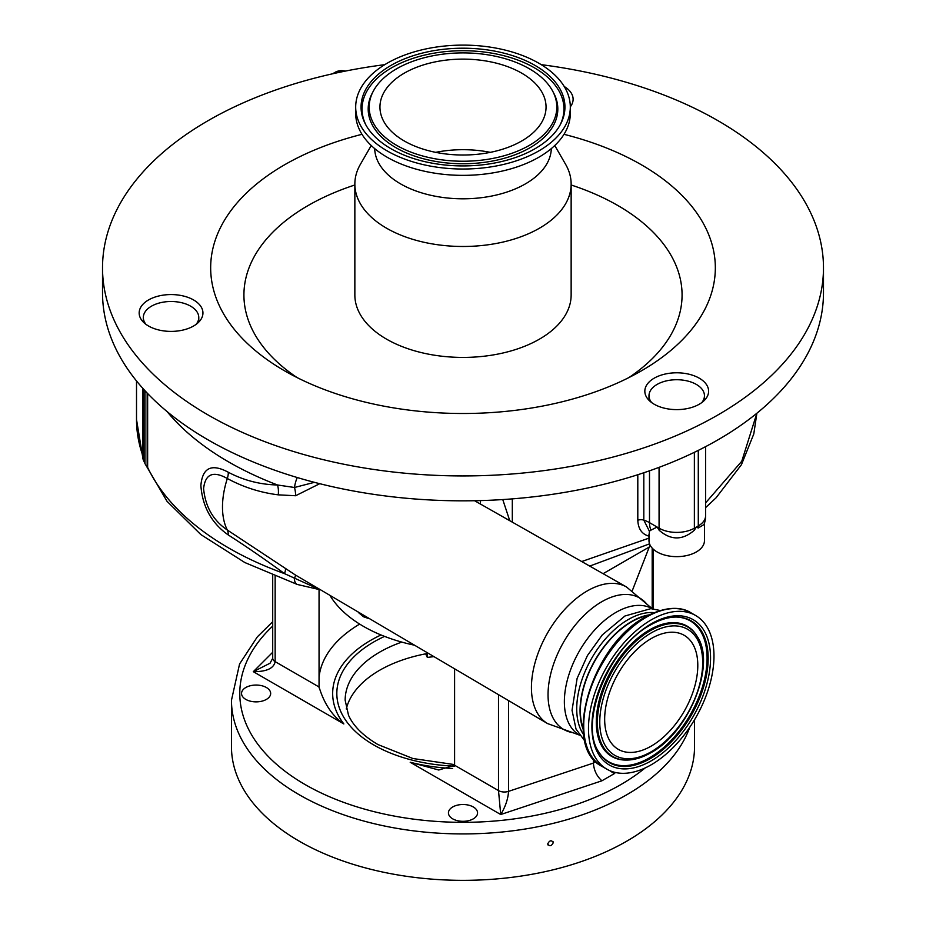 <?xml version="1.0" encoding="UTF-8"?>
<svg xmlns="http://www.w3.org/2000/svg" width="926" height="926" viewBox="0 0 926 926"><rect width="100%" height="100%" fill="white"/><g stroke="black" fill="none" stroke-linecap="round" stroke-linejoin="round"><path stroke-width="1.39" d="M651.233 638.558A65.862 38.024 120 0 0 608.208 696.583A65.862 38.024 120 0 0 618.302 749.354A65.862 38.024 120 0 0 651.233 746.101A65.862 38.024 120 0 0 694.257 688.064A65.862 38.024 120 0 0 684.164 635.294A65.862 38.024 120 0 0 651.233 638.558M651.233 619.876A88.734 51.231 120 0 0 593.265 698.065A88.734 51.231 120 0 0 606.866 769.17A88.734 51.231 120 0 0 651.233 764.772A88.734 51.231 120 0 0 709.2 686.583A88.734 51.231 120 0 0 695.6 615.477A88.734 51.231 120 0 0 651.233 619.876M648.281 615.396A72.506 41.867 120 0 0 631.625 621.797A72.506 41.867 120 0 0 583.125 728.23M583.183 729.399A72.922 42.11 -60 0 1 631.625 621.462A72.922 42.11 -60 0 1 649.323 614.852M583.681 734.712A72.922 42.11 -60 0 1 583.611 675.158A72.922 42.11 -60 0 1 628.291 619.529A72.922 42.11 -60 0 1 654.161 612.63M581.702 561.538L648.976 538.145M705.6 502.887L741.772 461.229L756.866 413.262M643.813 472.769L643.813 520.123A27.734 16.008 180 0 1 649.496 522.646L659.069 528.179A24.956 14.411 0 0 0 694.373 528.179L698.285 525.922A24.956 14.411 0 0 0 705.6 515.724A24.956 24.956 0 0 1 703.968 524.579L698.192 528.005L696.329 527.044L694.268 530.274C682.555 540.448 670.852 540.448 659.173 530.274L657.113 527.044L651.036 530.089L649.381 531.211L648.999 536.154C641.95 534.256 638.222 528.966 637.806 520.285L637.806 474.725M318.475 589.04L284.467 573.611C264.604 559.084 245.888 546.213 228.317 534.996C211.66 523.294 202.505 506.811 200.873 485.571C202.412 467.688 211.556 463.255 228.317 472.26C243.584 480.328 259.986 484.576 277.534 484.993L294.491 487.493L314.389 482.33M701.769 402.602A27.734 16.008 0 0 0 704.455 395.738A27.734 16.008 0 0 0 696.329 384.417A27.734 16.008 0 0 0 666.107 380.945A27.734 16.008 0 0 0 648.987 395.738A27.734 16.008 0 0 0 651.673 402.602M637.806 520.285A5.544 3.206 180 0 1 643.813 520.123L649.381 531.211M319.736 483.696L295.602 495.746L278.251 494.843C260.206 492.574 243.225 487.134 227.321 478.51C213.13 470.582 205.225 473.962 203.593 488.662C205.352 506.753 213.269 520.539 227.321 530.019L295.348 574.977A16.633 2.188 -56.7 0 1 294.329 578.704A16.633 6.771 -71.6 0 0 297.304 584.468L244.858 562.557L200.838 534.568L167.05 501.336L145.116 463.845M285.301 568.39A16.633 3.866 -56 0 1 284.467 573.611A314.724 181.704 0 0 1 147.604 467.329M480.582 504.138A16.633 8.635 132.9 0 1 480.606 500.596M295.348 574.977L547.602 723.588A78.884 45.548 -60 0 1 535.726 660.319A78.884 45.548 -60 0 1 587.211 590.95A78.884 45.548 -60 0 1 626.485 586.957L646.927 604.227A75.909 43.823 -60 0 0 601.726 601.761A75.909 43.823 -60 0 0 550.206 676.073A75.909 43.823 -60 0 0 572.789 732.651L547.602 723.588M147.639 393.538L147.639 467.41A5.544 3.206 0 0 0 147.165 466.727A24.956 14.411 180 0 1 144.988 463.567L144.988 390.714M143.553 389.151L143.553 460.477L144.988 463.567M143.553 460.477A24.956 14.411 180 0 1 142.697 456.75L142.697 388.202M142.697 455.407A5.544 3.206 0 0 0 142.639 455.175L142.639 388.133M278.251 494.843A16.633 10.024 94.3 0 0 277.534 484.993A314.724 181.704 180 0 1 228.687 461.958A314.724 181.704 180 0 1 167.027 411.514M196.104 324.366A27.734 16.008 0 0 0 198.777 317.502A27.734 16.008 0 0 0 190.663 306.182A27.734 16.008 0 0 0 160.441 302.721A27.734 16.008 0 0 0 143.322 317.502A27.734 16.008 0 0 0 145.995 324.366M295.602 495.746A16.633 8.913 81.2 0 0 294.491 487.493A16.633 6.771 108.4 0 1 297.234 477.527M648.999 540.182A27.734 16.008 0 0 0 648.987 540.634A27.734 16.008 0 0 0 657.113 551.954A27.734 16.008 0 0 0 687.335 555.426A27.734 16.008 0 0 0 704.455 540.634L704.455 523.213M384.776 64.658A360.48 208.119 0 0 0 102.52 267.811L102.52 292.72A360.48 208.119 0 0 0 208.107 439.885A360.48 208.119 0 0 0 600.951 484.993A360.48 208.119 0 0 0 823.48 292.72L823.48 267.811A360.48 208.119 0 0 0 717.893 120.646A360.48 208.119 0 0 0 541.224 64.658M162.802 295.197A31.889 18.416 0 0 0 139.166 312.976A31.889 18.416 0 0 0 179.308 330.767A31.889 18.416 0 0 0 202.944 312.976A31.889 18.416 0 0 0 162.802 295.197M570.312 106.814A31.889 18.416 0 0 0 572.025 104.025A31.889 18.416 0 0 0 573.113 99.256A31.889 18.416 0 0 0 564.235 86.512M654.173 404.222A31.889 18.416 0 0 0 688.921 408.216A31.889 18.416 0 0 0 708.61 391.2A31.889 18.416 0 0 0 699.269 378.19A31.889 18.416 0 0 0 664.521 374.197A31.889 18.416 0 0 0 644.832 391.2A31.889 18.416 0 0 0 654.173 404.222M102.52 267.811A360.48 208.119 0 0 0 208.107 414.975A360.48 208.119 0 0 0 600.951 460.095A360.48 208.119 0 0 0 823.48 267.811M361.985 134.316A252.335 145.683 0 0 0 284.571 370.828A252.335 145.683 0 0 0 641.429 370.828A252.335 145.683 0 0 0 641.429 164.805A252.335 145.683 0 0 0 564.015 134.316M628.835 377.623A219.057 126.468 0 0 0 617.897 205.549A219.057 126.468 0 0 0 571.145 184.992M371.233 145.521L360.399 164.319A108.145 62.436 0 0 0 354.855 184.042L354.855 294.989A108.145 62.436 0 0 0 386.536 339.136A108.145 62.436 0 0 0 504.381 352.667A108.145 62.436 0 0 0 571.145 294.989L571.145 184.042A108.145 62.436 0 0 0 565.601 164.319L554.767 145.521M354.855 184.992A219.057 126.468 0 0 0 297.165 377.623M354.855 184.042A108.145 62.436 0 0 0 386.536 228.19A108.145 62.436 0 0 0 504.381 241.732A108.145 62.436 0 0 0 571.145 184.042M374.694 148.611A88.317 50.988 0 0 0 400.553 183.869A88.317 50.988 0 0 0 496.162 195.073A88.317 50.988 0 0 0 551.306 148.611M355.688 107.069L355.688 113.4A107.312 61.961 0 0 0 387.114 157.212A107.312 61.961 0 0 0 504.068 170.639A107.312 61.961 0 0 0 570.312 113.4L570.312 107.069A107.312 61.961 0 0 0 538.886 63.257A107.312 61.961 0 0 0 421.932 49.83A107.312 61.961 0 0 0 355.688 107.069A107.312 61.961 0 0 0 387.114 150.88A107.312 61.961 0 0 0 504.068 164.307A107.312 61.961 0 0 0 570.312 107.069M390.911 148.681A101.941 58.859 0 0 0 560.473 124.304A101.941 58.859 0 0 0 535.089 65.445A101.941 58.859 0 0 0 410.473 56.625A101.941 58.859 0 0 0 365.527 124.304A101.941 58.859 0 0 0 390.911 148.681M396.652 145.37A93.827 54.171 0 0 0 511.349 153.484A93.827 54.171 0 0 0 552.706 91.199A93.827 54.171 0 0 0 529.348 68.767A93.827 54.171 0 0 0 373.294 91.199A93.827 54.171 0 0 0 396.652 145.37M521.72 73.166A83.051 47.944 180 0 1 546.051 107.069A83.051 47.944 180 0 1 494.785 151.366A83.051 47.944 180 0 1 404.28 140.972A83.051 47.944 180 0 1 379.949 107.069A83.051 47.944 180 0 1 431.215 62.771A83.051 47.944 180 0 1 521.72 73.166M435.695 152.35A83.051 47.944 180 0 1 490.305 152.35M454.597 668.977L454.597 765.246L438.75 770.015L410.195 762.248A130.323 75.237 0 0 0 452.582 768.464M413.899 645.075A140.729 81.245 180 0 1 363.49 626.381A140.729 81.245 180 0 1 330.304 595.997M632.308 590.626L650.052 545.02M381.014 634.97A130.323 75.237 0 0 0 343.847 723.947C332.446 716.134 324.181 703.818 319.053 686.988L319.053 589.538M508.548 700.646L508.548 791.36L593.392 763.082L593.392 759.007M319.1 687.891L319.053 686.988L275.149 661.639C273.818 668.387 266.538 671.732 253.307 671.674L270.056 663.213L272.707 658.247L272.707 575.382M454.597 765.246L498.501 790.596A8.322 4.804 0 0 0 508.548 791.36C508.073 798.907 505.469 806.627 500.735 814.533L498.501 790.596L498.501 694.755M595.835 761.67L593.392 763.082C593.925 770.316 596.772 776.22 601.9 780.803L500.735 814.533L410.195 762.248M615.443 772.492L614.285 773.65L609.702 770.606M266.399 687.52A14.561 8.403 180 0 1 270.67 693.458A14.561 8.403 180 0 1 261.676 701.225A14.561 8.403 180 0 1 245.818 699.408A14.561 8.403 180 0 1 241.547 693.458A14.561 8.403 180 0 1 250.541 685.691A14.561 8.403 180 0 1 266.399 687.52M473.29 806.963A14.561 8.403 180 0 1 477.561 812.912A14.561 8.403 180 0 1 468.568 820.679A14.561 8.403 180 0 1 452.71 818.85A14.561 8.403 180 0 1 448.439 812.912A14.561 8.403 180 0 1 457.432 805.145A14.561 8.403 180 0 1 473.29 806.963M433.657 656.673A158.612 91.57 0 0 0 427.326 657.437L427.326 653.524M425.659 653.837L427.326 657.437M694.535 719.745L694.535 746.669A231.535 133.68 180 0 1 551.607 870.174A231.535 133.68 180 0 1 299.283 841.19A231.535 133.68 180 0 1 231.465 746.669L231.465 700.253A231.535 133.68 180 0 0 299.283 794.774A231.535 133.68 180 0 0 529.429 828.307A231.535 133.68 180 0 0 689.766 727.257M428.055 653.386A117.845 68.038 0 0 0 346.278 708.969M553.32 842.591C551.456 846.225 549.593 846.665 547.706 843.91C549.581 840.287 551.456 839.847 553.32 842.591L552.984 841.502M548.042 844.998L547.706 843.91M368.698 618.533L363.49 616.762L358.35 612.468M651.233 632.898A72.784 42.017 120 0 0 599.77 722.037A72.784 42.017 120 0 0 651.233 751.75A72.784 42.017 120 0 0 702.695 662.611A72.784 42.017 120 0 0 651.233 632.898M625.814 760.061C633.766 760.2 642.088 757.769 650.77 752.769C688.828 732.535 716.562 664.428 697.185 636.44A74.821 43.198 120 0 0 650.272 630.675A74.821 43.198 120 0 0 598.89 706.908A74.821 43.198 120 0 0 625.814 760.061L624.923 760.049A75.272 43.453 120 0 0 625.374 760.049M649.531 752.803A75.272 43.453 120 0 0 652.193 751.183M696.954 636.069A75.272 43.453 120 0 0 696.722 635.676A75.272 43.453 120 0 0 649.531 629.877A75.272 43.453 120 0 0 597.826 706.561A75.272 43.453 120 0 0 624.923 760.049M598.728 751.912A81.395 46.995 120 0 0 649.531 757.804A81.395 46.995 120 0 0 705.369 675.204A81.395 46.995 120 0 0 676.582 617.063M598.96 752.294A81.847 47.249 120 0 0 650.272 758.602A81.847 47.249 120 0 0 706.492 675.216A81.847 47.249 120 0 0 677.033 617.063C668.931 616.89 660.169 619.482 650.77 624.842C608.88 646.637 578.218 723.576 598.96 752.294M651.233 623.835A83.884 48.43 120 0 0 591.911 726.574A83.884 48.43 120 0 0 651.233 760.825A83.884 48.43 120 0 0 710.555 658.073A83.884 48.43 120 0 0 651.233 623.835M602.085 766.415C561.017 746.669 591.957 644.797 645.341 617.005C669.012 604.134 684.175 608.289 690.819 612.723A88.734 51.231 120 0 0 646.452 617.121A88.734 51.231 120 0 0 588.485 695.31A88.734 51.231 120 0 0 602.085 766.415L606.866 769.17M579.363 735.036A72.922 42.11 -60 0 1 568.321 676.559A72.922 42.11 -60 0 1 615.94 612.399A72.922 42.11 -60 0 1 652.286 608.729M512.31 498.882L512.31 522.148M136.516 380.945L136.516 419.513A314.724 181.704 0 0 0 142.662 455.256M651.036 530.089A24.956 14.411 120 0 1 649.496 522.646L649.496 470.825M659.173 530.274A24.956 14.411 120 0 1 659.069 528.179L659.069 467.364M694.373 452.316L694.373 528.179A24.956 14.411 60 0 1 694.268 530.274M698.192 528.005A24.956 14.411 60 0 0 698.285 525.922L698.285 450.395M502.76 499.565L509.763 520.701M147.165 466.727L147.165 393.041M228.317 472.26A16.633 9.723 119.5 0 1 227.321 478.51A76.256 44.02 -60 0 0 227.321 530.019A16.633 9.515 -59.4 0 1 228.317 534.996M345.386 71.082A35.211 20.337 -120 0 0 335.143 72.309L332.55 73.802M559.987 125.195A100.957 58.292 0 0 0 534.383 67.795A100.957 58.292 0 0 0 411.665 58.824A100.957 58.292 0 0 0 366.013 125.195M373.294 91.199L372.345 92.982A94.811 54.738 0 0 0 395.958 147.72A94.811 54.738 0 0 0 511.858 155.927A94.811 54.738 0 0 0 553.655 92.982L552.706 91.199M603.104 573.68L649.207 547.058M275.149 576.366L275.149 661.639A8.322 4.804 180 0 1 272.707 658.247M652.182 608.66L652.182 548.088M319.053 677.288A144.19 83.247 180 0 1 359.658 624.089M343.847 723.947L253.307 671.674L272.707 652.274M454.481 766.138A126.168 72.841 180 0 1 373.791 744.967A126.168 72.841 180 0 1 384.579 636.393M614.285 773.65L601.9 780.803M272.707 626.092A223.224 128.876 0 0 0 305.163 784.588A223.224 128.876 0 0 0 645.179 767.932M401.815 642.1A117.845 68.038 0 0 0 345.155 700.253L348.512 715.242C353.35 726.042 363.166 735.811 377.947 744.55L412.903 758.521L454.597 764.61M697.185 636.44L696.722 635.676M690.819 612.723L695.6 615.477M584.827 740.974L576.03 729.086L572.036 710.323L577.118 678.411L587.431 655.562L602.27 634.935L624.946 615.998L650.839 608.637L660.169 610.489M652.402 608.787L646.927 604.227M474.587 500.735L626.485 586.957M589.723 566.087L649.554 543.851M705.6 507.622L716.053 497.829L741.448 464.678L753.787 433.97L756.878 413.239M136.516 419.513L142.72 457.236M648.987 395.738L648.987 400.298M705.6 515.724L705.6 446.656M319.389 589.584L297.304 584.468M143.322 317.502L143.322 322.074M579.479 735.105L572.789 732.651M648.987 534.221L648.987 540.634M345.537 71.059L335.143 72.309M704.455 395.738L704.455 400.298M653.293 608.833L653.293 549.199M272.707 621.716L257.324 636.868L239.568 663.988L231.465 700.253M198.777 317.502L198.777 322.074"/></g></svg>
